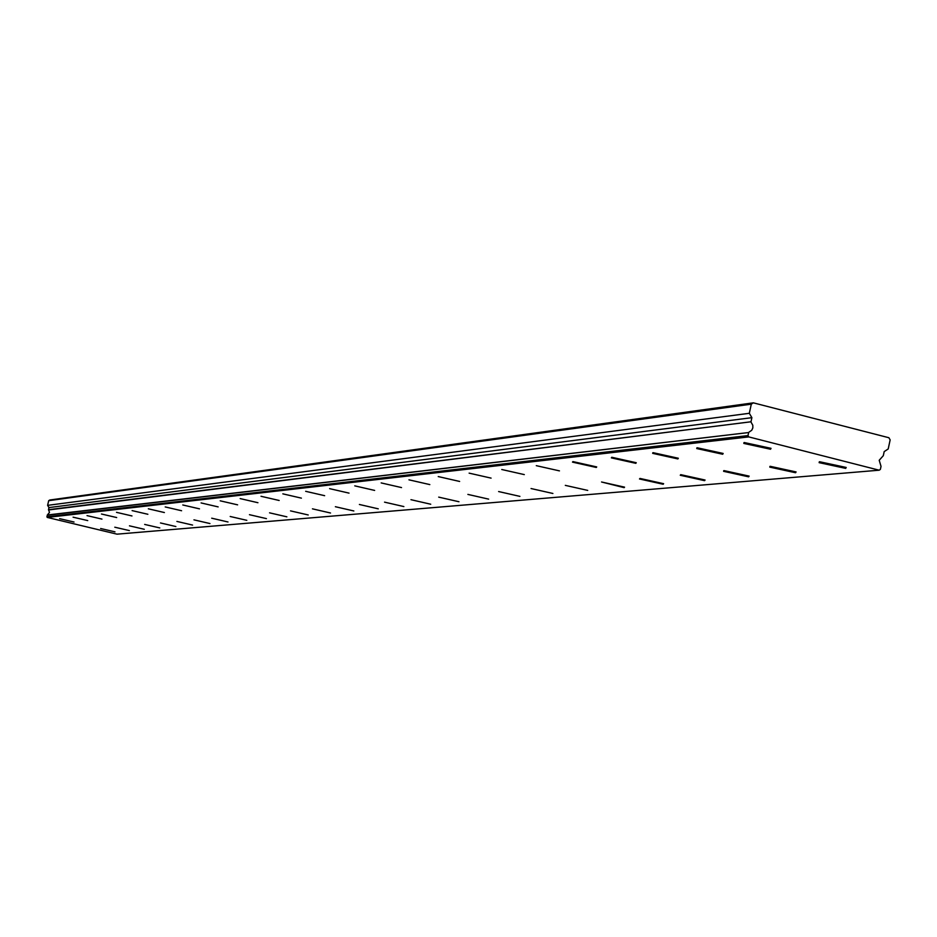 <?xml version="1.0" encoding="UTF-8"?>
<svg xmlns="http://www.w3.org/2000/svg" width="937" height="937" viewBox="0 0 937 937"><rect width="100%" height="100%" fill="white"/><g stroke="black" fill="none" stroke-linecap="round" stroke-linejoin="round"><path stroke-width="1.41" d="M748.663 432.543L747.995 435.6L748.768 436.911L879.164 470.198L880.37 469.402L881.026 466.368L879.211 460.266L883.31 455.687L884.188 451.611L888.206 448.964L890.15 439.898L888.885 437.731L753.348 402.84L49.79 500.007L48.689 500.686L47.611 505.359L48.97 507.585L48.478 509.693L49.509 512.387L47.213 515.198L748.663 432.543L47.4 514.987M59.64 518.665L74.035 522.026L59.64 518.665M73.086 517.177L87.738 520.585L73.086 517.177M819.629 461.742L819.125 462.655L845.689 468.383L846.205 467.458L819.629 461.742M770.296 466.333L769.804 467.13L795.572 472.74L796.087 471.932L770.296 466.333M724.09 470.62L723.61 471.323L748.628 476.828L749.131 476.113L724.09 470.62M680.731 474.649L680.262 475.27L704.577 480.658L705.069 480.025L680.731 474.649M639.959 478.432L639.514 478.983L663.162 484.253L663.619 483.691L639.959 478.432M601.554 481.993L624.136 487.65L624.569 487.146L601.554 481.993M565.316 485.366L587.722 490.402L565.316 485.366M531.056 488.54L552.889 493.471L531.056 488.54M498.625 491.55L519.906 496.376L498.625 491.55M467.879 494.408L488.645 499.128L467.879 494.408M438.703 497.125L458.954 501.74L438.703 497.125M410.956 499.69L430.727 504.223L410.956 499.69M384.545 502.15L403.87 506.577L384.545 502.15M359.386 504.481L378.267 508.826L359.386 504.481M335.376 506.718L353.846 510.97L335.376 506.718M312.443 508.838L330.515 513.007L312.443 508.838M290.529 510.876L308.214 514.963L290.529 510.876M269.551 512.832L286.874 516.826L269.551 512.832M249.453 514.694L266.424 518.618L249.453 514.694M230.197 516.486L246.818 520.328L230.197 516.486M211.703 518.196L228.007 521.979L211.703 518.196M193.959 519.848L209.947 523.549L193.959 519.848M87.024 515.619L101.946 519.098L87.024 515.619M101.489 514.015L116.68 517.552L101.489 514.015M116.504 512.34L131.976 515.947L116.504 512.34M132.105 510.606L147.87 514.272L132.105 510.606M148.327 508.803L164.385 512.539L148.327 508.803M165.205 506.929L181.579 510.735L165.205 506.929M182.785 504.973L199.487 508.85L182.785 504.973M201.104 502.935L218.145 506.894L201.104 502.935M220.207 500.815L237.611 504.844L220.207 500.815M240.165 498.589L257.933 502.712L240.165 498.589M261.013 496.282L279.167 500.475L261.013 496.282M282.833 493.846L301.386 498.133L282.833 493.846M305.673 491.316L324.647 495.685L305.673 491.316M329.625 488.645L349.032 493.12L329.625 488.645M354.76 485.858L374.636 490.414L354.76 485.858M381.172 482.918L401.528 487.58L381.172 482.918M697.198 447.769L696.753 448.554L722.696 454.246L723.153 453.449L697.198 447.769M744.271 442.533L743.826 443.435L770.565 449.245L771.022 448.331L744.271 442.533M100.634 528.515L114.982 531.841L100.634 528.515M114.782 527.203L129.376 530.588L114.782 527.203M129.458 525.833L144.31 529.288L129.458 525.833M144.673 524.427L159.794 527.929L144.673 524.427M160.473 522.951L175.875 526.535L160.473 522.951M176.894 521.429L192.577 525.071L176.894 521.429M653.124 452.676L652.691 453.356L677.873 458.931L678.329 458.24L653.124 452.676M611.779 457.268L611.357 457.877L635.825 463.335L636.258 462.714L611.779 457.268M572.905 461.59L572.495 462.128L596.295 467.469L596.705 466.919L572.905 461.59M536.292 465.666L559.459 470.878L536.292 465.666M501.763 469.507L524.298 474.602L501.763 469.507M469.121 473.138L491.082 478.116L469.121 473.138M438.235 476.57L459.634 481.442L438.235 476.57M408.954 479.826L429.825 484.593L408.954 479.826M47.213 515.198L47.26 517.423L116.984 534.16L879.164 470.198M753.348 402.84L751.298 404.163L48.689 500.686M751.298 404.163L749.319 413.299L751.884 417.668L750.994 421.779L48.478 509.693M48.56 509.962L750.994 421.779M751.146 422.306L752.821 425.316L752.833 427.928L751.743 430.259L749.014 432.144M47.26 517.423L748.768 436.911M749.319 413.299L47.611 505.359M46.85 516.755L747.995 435.6M751.884 417.668L48.97 507.585M819.325 461.789L819.125 462.655M769.956 466.368L769.804 467.13M723.751 470.667L723.61 471.323M696.917 447.816L696.753 448.554M744.013 442.58L743.826 443.435M652.831 452.723L652.691 453.356"/></g></svg>
